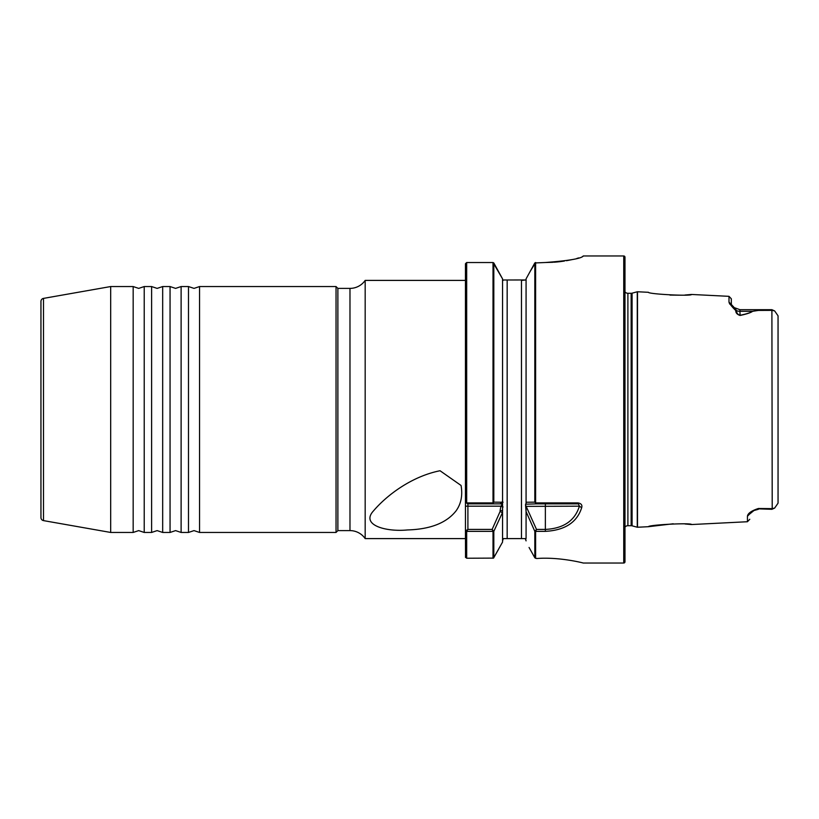 <?xml version="1.0" encoding="UTF-8"?>
<svg xmlns="http://www.w3.org/2000/svg" width="819" height="819" viewBox="0 0 819 819"><rect width="100%" height="100%" fill="white"/><g stroke="black" fill="none" stroke-linecap="round" stroke-linejoin="round"><path stroke-width="1.23" d="M181.112 532.452L188.493 532.452L188.493 286.548L181.112 286.548L181.112 532.452L175.583 530.61L170.055 532.452L170.055 286.548L162.674 286.548L162.674 532.452L157.135 530.61L151.607 532.452L151.607 286.548L144.226 286.548L144.226 532.452L138.698 530.61L133.169 532.452L133.169 286.548L110.678 286.548L110.678 532.452L43.489 520.608A3.071 3.071 0 0 1 40.95 517.577L40.95 301.423A3.071 3.071 0 0 1 43.489 298.392L110.678 286.548M465.52 557.452L465.448 530.947L465.448 538.605L365.172 538.605A18.448 18.448 0 0 0 349.979 530.61L349.979 288.39L337.878 288.39L336.036 286.548L199.56 286.548L199.56 532.452L194.021 530.61L188.493 532.452M170.055 532.452L162.674 532.452M151.607 532.452L144.226 532.452M373.484 510.892C360.524 524.887 385.473 532.084 407.483 529.944C430.354 529.289 446.539 522.942 456.04 510.892C461.097 503.89 462.776 495.413 461.056 485.462L440.038 470.741C411.793 476.382 386.937 495.055 373.484 510.892M582.248 256.705L583.128 256.265M685.032 523.986L691.574 524.539C691.799 522.604 648.105 524.866 648.433 526.699L637.51 527.241L637.51 291.759L648.433 292.301C648.157 294.144 691.86 296.386 691.574 294.461L684.919 295.024M648.433 526.699L673.228 523.781M637.51 291.759A0.768 0.768 0 0 0 637.274 291.779L632.094 293.171A3.685 3.685 0 0 1 631.142 293.294L627.897 293.294A3.685 3.685 0 0 1 624.979 291.861M637.51 527.241A0.768 0.768 0 0 1 637.274 527.221L637.274 291.779M624.979 527.139A3.685 3.685 0 0 1 627.897 525.706L631.142 525.706A3.685 3.685 0 0 1 632.094 525.829L637.274 527.221M529.064 547.461L534.817 557.759L536.66 558.517C559.469 556.736 583.886 563.114 583.21 563.032L623.74 563.032A1.228 1.228 0 0 0 624.979 561.803L624.979 257.197A1.228 1.228 0 0 0 623.74 255.968L583.261 255.968M465.448 530.947L466.328 530.395L466.676 531.357L465.448 530.947L465.448 280.395L365.172 280.395L365.172 538.605M349.979 288.39A18.448 18.448 0 0 0 365.172 280.395M349.979 530.61L337.878 530.61L337.878 288.39M337.878 530.61L336.036 532.452L336.036 286.548M758.374 508.497L753.982 510.513L749.774 513.892C749.774 521.068 749.774 521.068 749.774 513.892L747.44 516.226C747.808 513.359 751.463 510.78 758.374 508.497L772.215 508.64L774.661 508.056L778.05 503.163L778.05 315.837L774.661 310.933L772.215 310.36L758.374 310.421L752.62 311.322C750.808 312.704 746.621 314.076 740.059 315.458C737.059 314.455 735.646 312.827 735.82 310.575C732.329 307.238 730.057 304.433 728.992 302.16L728.992 296.335L691.574 294.461M747.44 516.226L747.44 521.734L691.574 524.539M582.248 256.828L583.261 256.091C581.07 258.62 568.437 260.759 545.362 262.51L534.817 262.96L526.382 278.306M525.542 504.975L536.496 529.412L545.362 529.412C563.533 528.501 574.877 520.761 579.402 506.173L578.03 502.907C581.244 503.48 582.452 505.088 581.674 507.749C576.986 522.42 564.885 530.282 545.362 531.357L534.817 531.357L526.074 511.609L525.542 504.975L526.074 503.224L526.074 278.859M133.169 532.452L110.678 532.452M336.036 532.452L199.56 532.452M525.726 539.199L526.074 540.878L525.286 538.605L503.347 538.605L502.559 540.878L502.559 510.595L500.102 510.595L500.89 506.173L465.448 506.173L465.448 263.738L466.676 262.53L465.448 263.738L465.448 280.395M465.448 557.022L466.676 558.23L493.529 558.108L502.559 542.076L502.559 512.356L493.816 531.357L466.676 531.357L466.676 558.23M466.533 502.927L465.448 501.402L467.905 503.869L500.102 503.869L467.905 503.869L466.676 502.907L467.905 503.869L467.905 529.412L492.137 529.412L500.102 511.476L502.149 512.581M466.676 262.53L466.676 502.907L493.018 502.907L493.018 262.53L466.676 262.53L493.018 262.53L502.559 278.88L493.816 262.971L493.816 502.149L502.149 502.231L502.559 501.402L502.559 278.88M493.018 502.907L492.137 503.869L493.018 502.907M502.559 432.166L502.559 512.356M526.074 508.916L526.074 538.605M526.074 502.231L534.817 502.149L535.616 502.907L578.03 502.907M521.468 538.605L521.468 280.395L526.074 279.965L502.559 279.996L502.559 386.834M545.362 262.51L552.866 262.285M553.818 262.223L556.459 262.019M556.582 262.008L558.169 261.855M558.271 261.845L559.858 261.671M560.145 261.64L564.363 261.056M566.502 260.708L572.174 259.592M576.842 258.446L578.767 257.893M502.559 510.595L502.559 538.605M502.579 280.395L503.132 280.395M526.074 280.395L526.074 363.237M526.074 455.763L526.074 503.808M493.018 262.53L493.816 262.971M498.474 549.416L493.529 558.108M502.559 542.076L502.067 542.966M530.18 271.376L535.616 262.51L535.616 502.907L536.496 503.869L525.542 504.187M535.616 558.343L534.817 557.759L534.817 531.357L536.496 529.412L535.616 531.357L535.616 558.343L534.183 556.633M534.817 262.96L535.616 262.51L534.817 262.96L534.817 502.149L536.496 503.869L578.03 503.869M752.62 311.322L739.936 311.292L739.936 309.695L734.397 307.678L736.639 310.708C736.496 312.858 737.602 314.404 739.936 315.315C746.508 313.974 750.695 312.633 752.497 311.292L758.374 310.421M739.936 309.695L771.897 309.695L758.374 310.217M774.661 508.067L771.897 509.305L758.374 508.845L771.897 509.305L772.215 508.64L771.897 309.695L774.661 310.933M731.326 298.792L728.992 296.335L728.992 302.16L729.729 304.084M749.252 513.247L748.361 514.189M681.531 295.188L669.962 295.086M778.05 315.837L778.05 334.787M731.623 305.006L731.326 304.453C731.326 296.908 731.326 296.908 731.326 304.484L728.992 302.16M733.24 306.736L731.991 305.651M749.774 513.943L753.889 510.565M503.071 506.992L500.89 506.173C502.129 504.78 502.129 504.002 500.89 503.869L500.102 503.869L502.149 502.231M740.059 315.458L739.936 311.292A8.61 7.668 0 0 1 736.639 310.708L735.82 310.575M466.676 531.357L467.905 529.412L466.328 530.395M502.559 501.402L500.552 503.705M503.071 502.18L500.89 503.869M493.816 557.759L493.816 531.357L492.137 529.412L493.018 531.357L493.018 558.23M581.674 507.749L579.402 506.173L525.818 506.367M43.489 298.392L43.489 520.608M632.094 525.829L632.094 293.171M631.142 525.706L631.142 293.294M627.897 525.706L627.897 293.294M623.74 563.032L623.74 255.968M507.166 538.605L507.166 280.395M545.362 531.357L545.362 503.869M500.102 511.476L500.102 510.595M144.226 286.548L138.698 288.39L133.169 286.548M199.56 286.548L194.021 288.39L188.493 286.548M162.674 286.548L157.135 288.39L151.607 286.548M181.112 286.548L175.583 288.39L170.055 286.548M758.374 509.305L753.982 510.513M747.44 521.734L749.774 519.277M731.828 305.282L733.066 306.531M733.967 307.309L731.326 304.453M466.738 503.173L467.444 503.695M493.263 502.958L493.734 502.334L493.263 502.958"/></g></svg>
